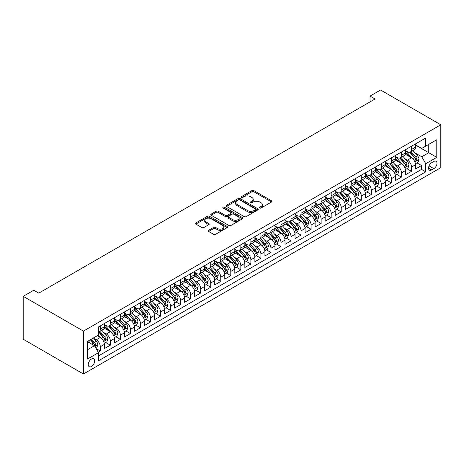 <?xml version="1.0" encoding="UTF-8"?>
<svg xmlns="http://www.w3.org/2000/svg" width="464" height="464" viewBox="0 0 464 464"><rect width="100%" height="100%" fill="white"/><g stroke="black" fill="none" stroke-linecap="round" stroke-linejoin="round"><path stroke-width="0.7" d="M259.736 208.023A0.974 0.563 0 0 0 261.116 208.023L271.585 201.979A1.392 0.806 0 0 0 271.991 201.411A1.392 0.806 0 0 0 271.585 200.842L253.849 190.6A1.392 0.806 0 0 0 251.877 190.6L241.408 196.643A0.974 0.563 0 0 0 241.123 197.043A0.974 0.563 0 0 0 241.408 197.444A0.974 0.563 0 0 0 242.788 197.444L244.139 196.661A4.46 2.575 0 0 1 250.45 196.661L251.923 197.513A4.46 2.575 0 0 1 253.234 199.334A4.46 2.575 0 0 1 251.923 201.156L250.572 201.933A0.974 0.563 0 0 0 250.287 202.333A0.974 0.563 0 0 0 250.572 202.733A0.974 0.563 0 0 0 251.952 202.733L253.303 201.95A4.46 2.575 0 0 1 259.614 201.95L261.087 202.803A4.46 2.575 0 0 1 262.398 204.624A4.46 2.575 0 0 1 261.087 206.445L259.736 207.228A0.974 0.563 0 0 0 259.451 207.623A0.974 0.563 0 0 0 259.736 208.023L259.736 207.228M91.46 366.461A4.541 2.622 120 0 0 94.43 362.454A4.541 2.622 120 0 0 93.734 358.817A4.541 2.622 120 0 0 91.46 359.043A4.541 2.622 120 0 0 88.496 363.045A4.541 2.622 120 0 0 89.192 366.682A4.541 2.622 120 0 0 91.46 366.461M208.62 230.306A1.392 0.806 0 0 0 208.214 230.875A1.392 0.806 0 0 0 208.62 231.449L213.597 234.32A1.392 0.806 0 0 0 215.569 234.32L227.192 227.604A1.392 0.806 0 0 0 227.604 227.035A1.392 0.806 0 0 0 227.192 226.467L209.455 216.23A1.392 0.806 0 0 0 207.489 216.23L195.86 222.94A1.392 0.806 0 0 0 195.454 223.509A1.392 0.806 0 0 0 195.86 224.077L201.869 227.551A1.392 0.806 0 0 0 203.841 227.551L208.817 224.675A1.392 0.806 0 0 0 209.223 224.106A1.392 0.806 0 0 0 208.817 223.538L205.836 221.815A3.729 2.152 0 0 1 204.746 220.296A3.729 2.152 0 0 1 207.043 218.306A3.729 2.152 0 0 1 211.108 218.776L222.784 225.516A3.729 2.152 0 0 1 223.874 227.035A3.729 2.152 0 0 1 221.577 229.025A3.729 2.152 0 0 1 217.512 228.561L215.569 227.435A1.392 0.806 0 0 0 213.597 227.435L208.62 230.306L208.62 231.449L213.597 228.595L213.597 227.435M440.8 124.781L380.567 90.004L370.028 96.094L375.045 98.989L38.761 293.144L33.739 290.244L23.2 296.334L83.433 331.105L440.8 124.781L440.8 167.666L83.433 373.996L83.433 331.105M244.238 216.624A1.392 0.806 0 0 0 246.21 216.624L257.839 209.914A1.392 0.806 0 0 0 258.245 209.345A1.392 0.806 0 0 0 257.839 208.777L240.103 198.534A1.392 0.806 0 0 0 238.131 198.534L226.502 205.25A1.392 0.806 0 0 0 226.096 205.819A1.392 0.806 0 0 0 226.502 206.387L244.238 216.624M223.491 208.232A0.974 0.563 0 0 1 224.483 208.371L224.483 207.211L242.515 217.622A1.392 0.806 0 0 1 242.921 218.19A1.392 0.806 0 0 1 242.515 218.759L230.886 225.475A1.392 0.806 0 0 1 228.92 225.475L211.184 215.232L211.184 214.095A1.392 0.806 0 0 0 210.772 214.664A1.392 0.806 0 0 0 211.184 215.232M211.184 214.095L216.16 211.224A1.392 0.806 0 0 1 218.126 211.224L225.318 215.377A1.392 0.806 0 0 0 227.29 215.377L230.591 213.469A1.392 0.806 0 0 0 231.002 212.901A1.392 0.806 0 0 0 230.591 212.332L223.103 208.005A0.974 0.563 0 0 1 222.819 207.611A0.974 0.563 0 0 1 223.422 207.089A0.974 0.563 0 0 1 224.483 207.211M98.211 352.188L100.294 350.987L96.129 348.58M93.757 338.343L96.28 339.799A5.678 3.277 60 0 1 100.294 346.753L104.313 344.433L104.313 348.667L110.333 345.187L105.769 342.554M103.797 332.549L106.32 334.005A5.678 3.277 60 0 1 110.333 340.959L114.347 338.639L114.347 342.873L120.373 339.393L115.803 336.754M113.837 326.755L116.36 328.21A5.678 3.277 60 0 1 120.373 335.165L124.387 332.845L124.387 337.073L130.413 333.599L125.843 330.96M123.876 320.955L126.394 322.41A5.678 3.277 60 0 1 130.413 329.365L134.427 327.05L134.427 331.279L140.447 327.804L135.882 325.165M133.916 315.16L136.433 316.616A5.678 3.277 60 0 1 140.447 323.57L144.466 321.25L144.466 325.484L150.487 322.004L145.922 319.371M143.95 309.366L146.473 310.822A5.678 3.277 60 0 1 150.487 317.776L154.5 315.456L154.5 319.69L160.527 316.21L155.956 313.571M153.99 303.572L156.513 305.028A5.678 3.277 60 0 1 160.527 311.982L164.54 309.662L164.54 313.89L170.566 310.416L165.996 307.777M164.03 297.772L166.547 299.228A5.678 3.277 60 0 1 170.566 306.182L174.58 303.868L174.58 308.096L180.6 304.622L176.036 301.983M174.07 291.978L176.587 293.434A5.678 3.277 60 0 1 180.6 300.388L184.62 298.068L184.62 302.302L190.64 298.822L186.076 296.189M184.104 286.184L186.627 287.639A5.678 3.277 60 0 1 190.64 294.594L194.66 292.274L194.66 296.508L200.68 293.028L196.11 290.389M194.143 280.389L196.666 281.845A5.678 3.277 60 0 1 200.68 288.799L204.694 286.479L204.694 290.708L210.72 287.233L206.149 284.594M204.183 274.589L206.7 276.045A5.678 3.277 60 0 1 210.72 282.999L214.733 280.685L214.733 284.913L220.76 281.439L216.189 278.8M214.223 268.795L216.74 270.251A5.678 3.277 60 0 1 220.76 277.205L224.773 274.885L224.773 279.119L230.794 275.639L226.229 273.006M224.257 263.001L226.78 264.457A5.678 3.277 60 0 1 230.794 271.411L234.813 269.091L234.813 273.325L240.833 269.845L236.269 267.206M234.297 257.207L236.82 258.663A5.678 3.277 60 0 1 240.833 265.617L244.847 263.297L244.847 267.525L250.873 264.051L246.303 261.412M244.337 251.407L246.86 252.863A5.678 3.277 60 0 1 250.873 259.817L254.887 257.503L254.887 261.731L260.913 258.257L256.343 255.618M254.376 245.613L256.894 247.068A5.678 3.277 60 0 1 260.913 254.023L264.927 251.703L264.927 255.937L270.947 252.457L266.382 249.823M264.416 239.818L266.933 241.274A5.678 3.277 60 0 1 270.947 248.228L274.966 245.908L274.966 250.142L280.987 246.662L276.422 244.023M274.45 234.024L276.973 235.48A5.678 3.277 60 0 1 280.987 242.434L285 240.114L285 244.342L291.027 240.868L286.456 238.229M284.49 228.224L287.013 229.68A5.678 3.277 60 0 1 291.027 236.634L295.04 234.32L295.04 238.548L301.066 235.074L296.496 232.435M294.53 222.43L297.047 223.886A5.678 3.277 60 0 1 301.066 230.84L305.08 228.52L305.08 232.754L311.1 229.274L306.536 226.641M304.57 216.636L307.087 218.092A5.678 3.277 60 0 1 311.1 225.046L315.12 222.726L315.12 226.96L321.14 223.48L316.576 220.841M314.604 210.842L317.127 212.297A5.678 3.277 60 0 1 321.14 219.252L325.16 216.932L325.16 221.16L331.18 217.686L326.61 215.047M324.643 205.042L327.166 206.497A5.678 3.277 60 0 1 331.18 213.452L335.194 211.137L335.194 215.366L341.22 211.891L336.649 209.252M334.683 199.247L337.2 200.703A5.678 3.277 60 0 1 341.22 207.657L345.233 205.337L345.233 209.571L351.26 206.091L346.689 203.458M344.723 193.453L347.24 194.909A5.678 3.277 60 0 1 351.26 201.863L355.273 199.543L355.273 203.777L361.294 200.297L356.729 197.658M354.757 187.659L357.28 189.115A5.678 3.277 60 0 1 361.294 196.069L365.313 193.749L365.313 197.977L371.333 194.503L366.769 191.864M364.797 181.859L367.32 183.315A5.678 3.277 60 0 1 371.333 190.269L375.347 187.955L375.347 192.183L381.373 188.709L376.803 186.07M374.837 176.065L377.36 177.521A5.678 3.277 60 0 1 381.373 184.475L385.387 182.155L385.387 186.389L391.413 182.909L386.843 180.276M384.876 170.271L387.394 171.726A5.678 3.277 60 0 1 391.413 178.681L395.427 176.361L395.427 180.595L401.447 177.115L396.882 174.476M394.916 164.476L397.433 165.932A5.678 3.277 60 0 1 401.447 172.886L405.466 170.566L405.466 174.795L411.487 171.32L411.487 167.086A5.678 3.277 -120 0 0 407.473 160.132L404.95 158.676M406.922 168.681L411.487 171.32M104.313 344.433A5.678 3.277 -120 0 0 100.294 337.479L97.283 335.745M114.347 338.639A5.678 3.277 -120 0 0 110.333 331.685L104.127 328.1M124.387 332.845A5.678 3.277 -120 0 0 120.373 325.89L114.161 322.306M134.427 327.05A5.678 3.277 -120 0 0 130.413 320.096L124.201 316.512M144.466 321.25A5.678 3.277 -120 0 0 140.447 314.296L134.241 310.712M154.5 315.456A5.678 3.277 -120 0 0 150.487 308.502L144.281 304.918M164.54 309.662A5.678 3.277 -120 0 0 160.527 302.708L154.321 299.123M174.58 303.868A5.678 3.277 -120 0 0 170.566 296.914L164.355 293.329M184.62 298.068A5.678 3.277 -120 0 0 180.6 291.114L174.394 287.529M194.66 292.274A5.678 3.277 -120 0 0 190.64 285.319L184.434 281.735M204.694 286.479A5.678 3.277 -120 0 0 200.68 279.525L194.474 275.941M214.733 280.685A5.678 3.277 -120 0 0 210.72 273.731L204.508 270.147M224.773 274.885A5.678 3.277 -120 0 0 220.76 267.931L214.548 264.347M234.813 269.091A5.678 3.277 -120 0 0 230.794 262.137L224.588 258.552M244.847 263.297A5.678 3.277 -120 0 0 240.833 256.343L234.627 252.758M254.887 257.503A5.678 3.277 -120 0 0 250.873 250.548L244.661 246.964M264.927 251.703A5.678 3.277 -120 0 0 260.913 244.748L254.701 241.164M274.966 245.908A5.678 3.277 -120 0 0 270.947 238.954L264.741 235.37M285 240.114A5.678 3.277 -120 0 0 280.987 233.16L274.781 229.576M295.04 234.32A5.678 3.277 -120 0 0 291.027 227.366L284.821 223.781M305.08 228.52A5.678 3.277 -120 0 0 301.066 221.566L294.855 217.981M315.12 222.726A5.678 3.277 -120 0 0 311.1 215.772L304.894 212.187M325.16 216.932A5.678 3.277 -120 0 0 321.14 209.977L314.934 206.393M335.194 211.137A5.678 3.277 -120 0 0 331.18 204.183L324.974 200.599M345.233 205.337A5.678 3.277 -120 0 0 341.22 198.383L335.008 194.799M355.273 199.543A5.678 3.277 -120 0 0 351.26 192.589L345.048 189.005M365.313 193.749A5.678 3.277 -120 0 0 361.294 186.795L355.088 183.21M375.347 187.955A5.678 3.277 -120 0 0 371.333 181.001L365.127 177.416M385.387 182.155A5.678 3.277 -120 0 0 381.373 175.201L375.161 171.616M395.427 176.361A5.678 3.277 -120 0 0 391.413 169.406L385.201 165.822M405.466 170.566A5.678 3.277 -120 0 0 401.447 163.612L395.241 160.028M433.875 161.466L431.665 162.742A4.402 2.54 120 0 0 428.788 166.622A4.402 2.54 120 0 0 429.467 170.149A4.402 2.54 120 0 0 431.665 169.928L433.875 168.652A4.402 2.54 120 0 0 436.746 164.778A4.402 2.54 120 0 0 436.073 161.252A4.402 2.54 120 0 0 433.875 161.466M87.447 349.769L94.47 345.709L98.49 352.663L98.49 360.777L425.743 171.842L425.743 163.728L421.73 156.774L414.99 152.882M98.49 352.663L87.447 359.043L87.447 341.423L98.49 335.049L98.49 326.934L425.743 137.994L425.743 146.108L436.786 139.734L436.786 157.354L425.743 163.728M104.313 324.498L106.32 325.658A5.678 3.277 60 0 0 109.156 325.937L113.175 323.623A5.678 3.277 -120 0 0 114.347 321.018L114.347 317.776M114.347 318.704L116.36 319.864A5.678 3.277 60 0 0 119.196 320.143L123.209 317.823A5.678 3.277 -120 0 0 124.387 315.224L124.387 311.982M124.387 312.91L126.394 314.064A5.678 3.277 60 0 0 129.236 314.348L133.249 312.028A5.678 3.277 -120 0 0 134.427 309.43L134.427 306.182M134.427 307.11L136.433 308.27A5.678 3.277 60 0 0 139.275 308.554L143.289 306.234A5.678 3.277 -120 0 0 144.466 303.636L144.466 300.388M144.466 301.316L146.473 302.476A5.678 3.277 60 0 0 149.309 302.754L153.329 300.44A5.678 3.277 -120 0 0 154.5 297.836L154.5 294.594M154.5 295.522L156.513 296.682A5.678 3.277 60 0 0 159.349 296.96L163.363 294.64A5.678 3.277 -120 0 0 164.54 292.042L164.54 288.799M164.54 289.727L166.547 290.882A5.678 3.277 60 0 0 169.389 291.166L173.403 288.846A5.678 3.277 -120 0 0 174.58 286.247L174.58 282.999M174.58 283.927L176.587 285.087A5.678 3.277 60 0 0 179.429 285.372L183.442 283.052A5.678 3.277 -120 0 0 184.62 280.453L184.62 277.205M184.62 278.133L186.627 279.293A5.678 3.277 60 0 0 189.463 279.572L193.482 277.257A5.678 3.277 -120 0 0 194.66 274.653L194.66 271.411M194.66 272.339L196.666 273.499A5.678 3.277 60 0 0 199.503 273.777L203.522 271.457A5.678 3.277 -120 0 0 204.694 268.859L204.694 265.617M204.694 266.545L206.7 267.699A5.678 3.277 60 0 0 209.542 267.983L213.556 265.663A5.678 3.277 -120 0 0 214.733 263.065L214.733 259.817M214.733 260.745L216.74 261.905A5.678 3.277 60 0 0 219.582 262.189L223.596 259.869A5.678 3.277 -120 0 0 224.773 257.271L224.773 254.023M224.773 254.951L226.78 256.111A5.678 3.277 60 0 0 229.622 256.389L233.636 254.075A5.678 3.277 -120 0 0 234.813 251.471L234.813 248.228M234.813 249.156L236.82 250.316A5.678 3.277 60 0 0 239.656 250.595L243.675 248.275A5.678 3.277 -120 0 0 244.847 245.676L244.847 242.434M244.847 243.362L246.86 244.516A5.678 3.277 60 0 0 249.696 244.801L253.709 242.481A5.678 3.277 -120 0 0 254.887 239.882L254.887 236.634M254.887 237.562L256.894 238.722A5.678 3.277 60 0 0 259.736 239.006L263.749 236.686A5.678 3.277 -120 0 0 264.927 234.088L264.927 230.84M264.927 231.768L266.933 232.928A5.678 3.277 60 0 0 269.775 233.206L273.789 230.892A5.678 3.277 -120 0 0 274.966 228.288L274.966 225.046M274.966 225.974L276.973 227.134A5.678 3.277 60 0 0 279.809 227.412L283.829 225.092A5.678 3.277 -120 0 0 285 222.494L285 219.252M285 220.18L287.013 221.334A5.678 3.277 60 0 0 289.849 221.618L293.863 219.298A5.678 3.277 -120 0 0 295.04 216.7L295.04 213.452M295.04 214.38L297.047 215.54A5.678 3.277 60 0 0 299.889 215.824L303.903 213.504A5.678 3.277 -120 0 0 305.08 210.905L305.08 207.657M305.08 208.585L307.087 209.745A5.678 3.277 60 0 0 309.929 210.024L313.942 207.71A5.678 3.277 -120 0 0 315.12 205.105L315.12 201.863M315.12 202.791L317.127 203.951A5.678 3.277 60 0 0 319.963 204.23L323.982 201.91A5.678 3.277 -120 0 0 325.16 199.311L325.16 196.069M325.16 196.997L327.166 198.151A5.678 3.277 60 0 0 330.003 198.435L334.022 196.115A5.678 3.277 -120 0 0 335.194 193.517L335.194 190.269M335.194 191.197L337.2 192.357A5.678 3.277 60 0 0 340.042 192.641L344.056 190.321A5.678 3.277 -120 0 0 345.233 187.723L345.233 184.475M345.233 185.403L347.24 186.563A5.678 3.277 60 0 0 350.082 186.841L354.096 184.527A5.678 3.277 -120 0 0 355.273 181.923L355.273 178.681M355.273 179.609L357.28 180.769A5.678 3.277 60 0 0 360.122 181.047L364.136 178.727A5.678 3.277 -120 0 0 365.313 176.129L365.313 172.886M365.313 173.814L367.32 174.969A5.678 3.277 60 0 0 370.156 175.253L374.175 172.933A5.678 3.277 -120 0 0 375.347 170.334L375.347 167.086M375.347 168.014L377.36 169.174A5.678 3.277 60 0 0 380.196 169.459L384.209 167.139A5.678 3.277 -120 0 0 385.387 164.54L385.387 161.292M385.387 162.22L387.394 163.38A5.678 3.277 60 0 0 390.236 163.659L394.249 161.344A5.678 3.277 -120 0 0 395.427 158.74L395.427 155.498M395.427 156.426L397.433 157.586A5.678 3.277 60 0 0 400.275 157.864L404.289 155.544A5.678 3.277 -120 0 0 405.466 152.946L405.466 149.704M98.49 355.911L421.527 169.406L421.527 165.526L415.5 169L415.5 164.772A5.678 3.277 -120 0 0 411.487 157.818L405.281 154.234M405.466 150.632L407.473 151.786A5.678 3.277 -120 0 0 410.309 152.07A5.678 3.277 -120 0 0 411.487 149.472L411.487 146.224M410.309 152.07L414.329 149.75A5.678 3.277 -120 0 0 415.5 147.152L415.5 143.904M100.294 325.89L100.294 329.133A5.678 3.277 60 0 1 99.122 331.737A5.678 3.277 60 0 1 98.49 331.963M99.122 331.737L103.136 329.417A5.678 3.277 -120 0 0 104.313 326.818L104.313 323.57M110.333 320.096L110.333 323.338A5.678 3.277 60 0 1 109.156 325.937M120.373 314.296L120.373 317.544A5.678 3.277 60 0 1 119.196 320.143M130.413 308.502L130.413 311.75A5.678 3.277 60 0 1 129.236 314.348M140.447 302.708L140.447 305.95A5.678 3.277 60 0 1 139.275 308.554M150.487 296.914L150.487 300.156A5.678 3.277 60 0 1 149.309 302.754M160.527 291.114L160.527 294.362A5.678 3.277 60 0 1 159.349 296.96M170.566 285.319L170.566 288.567A5.678 3.277 60 0 1 169.389 291.166M180.6 279.525L180.6 282.767A5.678 3.277 60 0 1 179.429 285.372M190.64 273.731L190.64 276.973A5.678 3.277 60 0 1 189.463 279.572M200.68 267.931L200.68 271.179A5.678 3.277 60 0 1 199.503 273.777M210.72 262.137L210.72 265.385A5.678 3.277 60 0 1 209.542 267.983M220.76 256.343L220.76 259.585A5.678 3.277 60 0 1 219.582 262.189M230.794 250.548L230.794 253.791A5.678 3.277 60 0 1 229.622 256.389M240.833 244.748L240.833 247.996A5.678 3.277 60 0 1 239.656 250.595M250.873 238.954L250.873 242.202A5.678 3.277 60 0 1 249.696 244.801M260.913 233.16L260.913 236.402A5.678 3.277 60 0 1 259.736 239.006M270.947 227.366L270.947 230.608A5.678 3.277 60 0 1 269.775 233.206M280.987 221.566L280.987 224.814A5.678 3.277 60 0 1 279.809 227.412M291.027 215.772L291.027 219.02A5.678 3.277 60 0 1 289.849 221.618M301.066 209.977L301.066 213.22A5.678 3.277 60 0 1 299.889 215.824M311.1 204.183L311.1 207.425A5.678 3.277 60 0 1 309.929 210.024M321.14 198.383L321.14 201.631A5.678 3.277 60 0 1 319.963 204.23M331.18 192.589L331.18 195.837A5.678 3.277 60 0 1 330.003 198.435M341.22 186.795L341.22 190.037A5.678 3.277 60 0 1 340.042 192.641M351.26 181.001L351.26 184.243A5.678 3.277 60 0 1 350.082 186.841M361.294 175.201L361.294 178.449A5.678 3.277 60 0 1 360.122 181.047M371.333 169.406L371.333 172.654A5.678 3.277 60 0 1 370.156 175.253M381.373 163.612L381.373 166.854A5.678 3.277 60 0 1 380.196 169.459M391.413 157.818L391.413 161.06A5.678 3.277 60 0 1 390.236 163.659M401.447 152.018L401.447 155.266A5.678 3.277 60 0 1 400.275 157.864M401.447 172.886L401.447 177.115M391.413 178.681L391.413 182.909M381.373 184.475L381.373 188.709M371.333 190.269L371.333 194.503M361.294 196.069L361.294 200.297M351.26 201.863L351.26 206.091M341.22 207.657L341.22 211.891M331.18 213.452L331.18 217.686M321.14 219.252L321.14 223.48M311.1 225.046L311.1 229.274M301.066 230.84L301.066 235.074M291.027 236.634L291.027 240.868M280.987 242.434L280.987 246.662M270.947 248.228L270.947 252.457M260.913 254.023L260.913 258.257M250.873 259.817L250.873 264.051M240.833 265.617L240.833 269.845M230.794 271.411L230.794 275.639M220.76 277.205L220.76 281.439M210.72 282.999L210.72 287.233M200.68 288.799L200.68 293.028M190.64 294.594L190.64 298.822M180.6 300.388L180.6 304.622M170.566 306.182L170.566 310.416M160.527 311.982L160.527 316.21M150.487 317.776L150.487 322.004M140.447 323.57L140.447 327.804M130.413 329.365L130.413 333.599M120.373 335.165L120.373 339.393M110.333 340.959L110.333 345.187M100.294 346.753L100.294 350.987M94.47 345.709L87.447 341.655M421.73 156.774L428.753 152.714L428.753 144.368L436.786 139.734M415.5 145.064L436.786 157.354M415.5 144.832L421.73 148.428L425.743 146.108M23.2 296.334L23.2 339.219L83.433 373.996M370.028 96.094L370.028 101.889M416.956 162.887L421.527 165.526M421.527 169.406L425.743 171.842M260.124 208.162L261.087 207.605A4.46 2.575 0 0 0 262.398 205.784L262.398 204.624M253.234 199.334L253.234 200.494A4.46 2.575 0 0 1 251.923 202.31L250.96 202.872M271.562 201.991L253.849 191.76A1.392 0.806 0 0 0 251.877 191.76L241.796 197.577M257.822 209.925L240.103 199.694A1.392 0.806 0 0 0 238.131 199.694L226.525 206.399M255.374 209.745A0.974 0.563 0 0 0 255.658 209.345A0.974 0.563 0 0 0 255.374 208.945L239.807 199.961A0.974 0.563 0 0 0 238.426 199.961L237 200.784A4.46 2.575 0 0 0 235.689 202.606A4.46 2.575 0 0 0 237 204.427L247.637 210.569A4.46 2.575 0 0 0 253.947 210.569L255.374 209.745L255.374 210.905A0.974 0.563 0 0 0 255.658 210.505L255.658 209.345M235.689 202.606L235.689 203.766A4.46 2.575 0 0 0 237 205.581L237 204.427M255.374 210.905L253.947 211.729A4.46 2.575 0 0 1 247.637 211.729L237 205.581M211.201 215.244L216.16 212.384L216.16 211.224M231.002 212.901L231.002 214.061A1.392 0.806 0 0 1 230.591 214.629L227.29 216.537A1.392 0.806 0 0 1 225.318 216.537L218.126 212.384A1.392 0.806 0 0 0 216.16 212.384M224.483 208.371L242.498 218.77M232.783 219.687A3.729 2.152 0 0 0 236.849 220.151A3.729 2.152 0 0 0 239.151 218.161A3.729 2.152 0 0 0 238.055 216.642L233.943 214.264A1.392 0.806 0 0 0 231.971 214.264L228.671 216.172A1.392 0.806 0 0 0 228.265 216.74A1.392 0.806 0 0 0 228.671 217.309L232.783 219.687L232.783 220.847A3.729 2.152 0 0 0 236.849 221.311A3.729 2.152 0 0 0 239.151 219.321L239.151 218.161M228.265 216.74L228.265 217.9A1.392 0.806 0 0 0 228.671 218.469L228.671 217.309M232.783 220.847L228.671 218.469M223.874 227.035L223.874 228.195A3.729 2.152 0 0 1 221.577 230.185A3.729 2.152 0 0 1 217.512 229.721L215.569 228.595A1.392 0.806 0 0 0 213.597 228.595M204.746 220.296L204.746 221.456A3.729 2.152 0 0 0 205.836 222.975L205.836 221.815M208.8 224.686L205.836 222.975M227.174 227.615L209.455 217.39A1.392 0.806 0 0 0 207.489 217.39L195.878 224.089L195.86 222.94M415.419 163.775L418.012 162.278L419.015 159.378A3.764 2.169 -120 0 0 417.554 155.846L412.966 150.539M412.044 158.183L406.609 151.885A10.858 6.27 -120 0 0 405.466 150.69M409.062 156.414L406.017 152.894A9.013 5.203 -120 0 0 405.466 152.285M409.799 152.273L414.439 157.644A3.764 2.169 60 0 1 415.779 160.237C416.347 160.991 416.747 160.759 416.985 159.541A3.764 2.169 -120 0 0 415.645 156.948L411.058 151.641M410.072 152.186L415.06 157.957A1.914 1.108 60 0 1 415.541 158.705L416.985 159.541M415.779 160.237L416.051 160.683M405.379 169.575L407.972 168.072L408.975 165.178A3.764 2.169 -120 0 0 407.514 161.646L402.926 156.333M402.01 163.978L396.569 157.679A10.858 6.27 -120 0 0 395.427 156.484M399.023 162.209L395.983 158.688A9.013 5.203 -120 0 0 395.427 158.085M399.759 158.067L404.399 163.438A3.764 2.169 60 0 1 405.745 166.031C406.307 166.791 406.708 166.559 406.945 165.335A3.764 2.169 -120 0 0 405.606 162.742L401.018 157.435M400.032 157.98L405.02 163.751A1.914 1.108 60 0 1 405.501 164.5L406.945 165.335M405.745 166.031L406.017 166.477M395.34 175.369L397.938 173.872L398.941 170.972A3.764 2.169 -120 0 0 397.474 167.44L392.886 162.127M391.97 169.772L386.529 163.479A10.858 6.27 -120 0 0 385.387 162.284M388.983 168.009L385.944 164.482A9.013 5.203 -120 0 0 385.387 163.879M389.725 163.867L394.359 169.238A3.764 2.169 60 0 1 395.705 171.825C396.268 172.585 396.668 172.353 396.906 171.135A3.764 2.169 -120 0 0 395.566 168.542L390.978 163.229M389.998 163.775L394.98 169.546A1.914 1.108 60 0 1 395.461 170.3L396.906 171.135M395.705 171.825L395.978 172.272M385.306 181.163L387.898 179.667L388.902 176.767A3.764 2.169 -120 0 0 387.434 173.234L382.846 167.927M381.93 175.572L376.49 169.273A10.858 6.27 -120 0 0 375.347 168.078M378.949 173.803L375.904 170.282A9.013 5.203 -120 0 0 375.347 169.673M379.685 169.662L384.325 175.032A3.764 2.169 60 0 1 385.665 177.625C386.228 178.379 386.634 178.147 386.872 176.929A3.764 2.169 -120 0 0 385.526 174.336L380.944 169.024M379.958 169.575L384.94 175.346A1.914 1.108 60 0 1 385.427 176.094L386.872 176.929M385.665 177.625L385.938 178.072M375.266 186.957L377.858 185.461L378.862 182.561A3.764 2.169 -120 0 0 377.394 179.029L372.812 173.722M371.89 181.366L366.45 175.067A10.858 6.27 -120 0 0 365.313 173.872M368.909 179.597L365.864 176.076A9.013 5.203 -120 0 0 365.313 175.467M369.646 175.456L374.286 180.827A3.764 2.169 60 0 1 375.625 183.419C376.194 184.173 376.594 183.941 376.832 182.723A3.764 2.169 -120 0 0 375.492 180.131L370.904 174.824M369.918 175.369L374.906 181.14A1.914 1.108 60 0 1 375.388 181.888L376.832 182.723M375.625 183.419L375.898 183.866M365.226 192.757L367.819 191.255L368.822 188.361A3.764 2.169 -120 0 0 367.36 184.829L362.773 179.516M361.85 187.16L356.416 180.861A10.858 6.27 -120 0 0 355.273 179.667M358.869 185.391L355.83 181.871A9.013 5.203 -120 0 0 355.273 181.267M359.606 181.25L364.246 186.621A3.764 2.169 60 0 1 365.586 189.213C366.154 189.973 366.554 189.741 366.792 188.517A3.764 2.169 -120 0 0 365.452 185.925L360.864 180.618M359.878 181.163L364.866 186.934A1.914 1.108 60 0 1 365.348 187.682L366.792 188.517M365.586 189.213L365.864 189.66M355.186 198.551L357.785 197.055L358.788 194.155A3.764 2.169 -120 0 0 357.321 190.623L352.733 185.31M351.816 192.954L346.376 186.661A10.858 6.27 -120 0 0 345.233 185.467M348.829 191.191L345.79 187.665A9.013 5.203 -120 0 0 345.233 187.062M349.572 187.05L354.206 192.421A3.764 2.169 60 0 1 355.552 195.008C356.114 195.767 356.514 195.535 356.752 194.317A3.764 2.169 -120 0 0 355.412 191.725L350.825 186.412M349.844 186.957L354.827 192.728A1.914 1.108 60 0 1 355.308 193.482L356.752 194.317M355.552 195.008L355.824 195.454M345.152 204.346L347.745 202.849L348.748 199.949A3.764 2.169 -120 0 0 347.281 196.417L342.693 191.11M341.777 198.754L336.336 192.456A10.858 6.27 -120 0 0 335.194 191.261M338.795 196.985L335.75 193.465A9.013 5.203 -120 0 0 335.194 192.856M339.532 192.844L344.172 198.215A3.764 2.169 60 0 1 345.512 200.808C346.074 201.562 346.48 201.33 346.718 200.112A3.764 2.169 -120 0 0 345.373 197.519L340.791 192.206M339.805 192.757L344.787 198.528A1.914 1.108 60 0 1 345.274 199.276L346.718 200.112M345.512 200.808L345.784 201.254M335.112 210.14L337.705 208.643L338.708 205.743A3.764 2.169 -120 0 0 337.241 202.211L332.659 196.904M331.737 204.549L326.296 198.25A10.858 6.27 -120 0 0 325.16 197.055M328.756 202.78L325.711 199.259A9.013 5.203 -120 0 0 325.16 198.65M329.492 198.638L334.132 204.009A3.764 2.169 60 0 1 335.472 206.602C336.04 207.356 336.441 207.124 336.678 205.906A3.764 2.169 -120 0 0 335.339 203.313L330.751 198.006M329.765 198.551L334.753 204.322A1.914 1.108 60 0 1 335.234 205.071L336.678 205.906M335.472 206.602L335.745 207.048M325.073 215.94L327.665 214.438L328.669 211.543A3.764 2.169 -120 0 0 327.207 208.011L322.619 202.698M321.697 210.343L316.262 204.044A10.858 6.27 -120 0 0 315.12 202.849M318.716 208.574L315.677 205.053A9.013 5.203 -120 0 0 315.12 204.45M319.452 204.433L324.092 209.803A3.764 2.169 60 0 1 325.432 212.396C326.001 213.156 326.401 212.924 326.639 211.7A3.764 2.169 -120 0 0 325.299 209.107L320.711 203.8M319.725 204.346L324.713 210.117A1.914 1.108 60 0 1 325.194 210.865L326.639 211.7M325.432 212.396L325.711 212.843M315.033 221.734L317.625 220.238L318.629 217.338A3.764 2.169 -120 0 0 317.167 213.805L312.579 208.493M311.663 216.137L306.223 209.844A10.858 6.27 -120 0 0 305.08 208.649M308.676 214.374L305.637 210.847A9.013 5.203 -120 0 0 305.08 210.244M309.413 210.233L314.053 215.603A3.764 2.169 60 0 1 315.398 218.19C315.961 218.95 316.361 218.718 316.599 217.5A3.764 2.169 -120 0 0 315.259 214.907L310.671 209.595M309.691 210.14L314.673 215.911A1.914 1.108 60 0 1 315.155 216.665L316.599 217.5M315.398 218.19L315.671 218.637M304.993 227.528L307.591 226.032L308.595 223.132A3.764 2.169 -120 0 0 307.127 219.6L302.54 214.293M301.623 221.937L296.183 215.638A10.858 6.27 -120 0 0 295.04 214.443M298.642 220.168L295.597 216.647A9.013 5.203 -120 0 0 295.04 216.038M299.379 216.027L304.019 221.398A3.764 2.169 60 0 1 305.358 223.99C305.921 224.744 306.327 224.512 306.565 223.294A3.764 2.169 -120 0 0 305.219 220.702L300.631 215.389M299.651 215.94L304.633 221.711A1.914 1.108 60 0 1 305.115 222.459L306.565 223.294M305.358 223.99L305.631 224.437M294.959 233.322L297.552 231.826L298.555 228.926A3.764 2.169 -120 0 0 297.088 225.394L292.506 220.087M291.583 227.731L286.143 221.432A10.858 6.27 -120 0 0 285 220.238M288.602 225.962L285.557 222.442A9.013 5.203 -120 0 0 285 221.833M289.339 221.821L293.979 227.192A3.764 2.169 60 0 1 295.319 229.784C295.887 230.538 296.287 230.306 296.525 229.088A3.764 2.169 -120 0 0 295.179 226.496L290.597 221.189M289.611 221.734L294.594 227.505A1.914 1.108 60 0 1 295.081 228.253L296.525 229.088M295.319 229.784L295.591 230.231M284.919 239.122L287.512 237.62L288.515 234.726A3.764 2.169 -120 0 0 287.054 231.194L282.466 225.881M281.544 233.525L276.109 227.227A10.858 6.27 -120 0 0 274.966 226.032M278.562 231.756L275.517 228.236A9.013 5.203 -120 0 0 274.966 227.633M279.299 227.615L283.939 232.986A3.764 2.169 60 0 1 285.279 235.579C285.847 236.338 286.247 236.106 286.485 234.883A3.764 2.169 -120 0 0 285.145 232.29L280.558 226.983M279.572 227.528L284.56 233.299A1.914 1.108 60 0 1 285.041 234.047L286.485 234.883M285.279 235.579L285.551 236.025M274.879 244.917L277.472 243.42L278.475 240.52A3.764 2.169 -120 0 0 277.014 236.988L272.426 231.675M271.51 239.32L266.069 233.027A10.858 6.27 -120 0 0 264.927 231.832M268.523 237.556L265.483 234.03A9.013 5.203 -120 0 0 264.927 233.427M269.259 233.415L273.899 238.786A3.764 2.169 60 0 1 275.245 241.373C275.807 242.133 276.208 241.901 276.445 240.683A3.764 2.169 -120 0 0 275.106 238.09L270.518 232.777M269.532 233.322L274.52 239.093A1.914 1.108 60 0 1 275.001 239.847L276.445 240.683M275.245 241.373L275.517 241.819M264.84 250.711L267.438 249.214L268.441 246.314A3.764 2.169 -120 0 0 266.974 242.782L262.386 237.475M261.47 245.12L256.029 238.821A10.858 6.27 -120 0 0 254.887 237.626M258.483 243.351L255.444 239.83A9.013 5.203 -120 0 0 254.887 239.221M259.225 239.209L263.859 244.58A3.764 2.169 60 0 1 265.205 247.173C265.768 247.927 266.168 247.695 266.406 246.477A3.764 2.169 -120 0 0 265.066 243.884L260.478 238.571M259.498 239.122L264.48 244.893A1.914 1.108 60 0 1 264.961 245.642L266.406 246.477M265.205 247.173L265.478 247.619M254.806 256.505L257.398 255.009L258.402 252.109A3.764 2.169 -120 0 0 256.934 248.576L252.346 243.269M251.43 250.914L245.99 244.615A10.858 6.27 -120 0 0 244.847 243.42M248.449 249.145L245.404 245.624A9.013 5.203 -120 0 0 244.847 245.015M249.185 245.004L253.825 250.374A3.764 2.169 60 0 1 255.165 252.967C255.728 253.721 256.134 253.489 256.372 252.271A3.764 2.169 -120 0 0 255.026 249.678L250.444 244.371M249.458 244.917L254.44 250.688A1.914 1.108 60 0 1 254.927 251.436L256.372 252.271M255.165 252.967L255.438 253.414M244.766 262.305L247.358 260.803L248.362 257.909A3.764 2.169 -120 0 0 246.894 254.376L242.312 249.064M241.39 256.708L235.95 250.409A10.858 6.27 -120 0 0 234.813 249.214M238.409 254.939L235.364 251.418A9.013 5.203 -120 0 0 234.813 250.815M239.146 250.798L243.786 256.169A3.764 2.169 60 0 1 245.125 258.761C245.694 259.521 246.094 259.289 246.332 258.065A3.764 2.169 -120 0 0 244.992 255.473L240.404 250.166M239.418 250.711L244.406 256.482A1.914 1.108 60 0 1 244.888 257.23L246.332 258.065M245.125 258.761L245.398 259.208M234.726 268.099L237.319 266.603L238.322 263.703A3.764 2.169 -120 0 0 236.86 260.171L232.273 254.858M231.35 262.502L225.916 256.209A10.858 6.27 -120 0 0 224.773 255.014M228.369 260.739L225.33 257.213A9.013 5.203 -120 0 0 224.773 256.609M229.106 256.598L233.746 261.969A3.764 2.169 60 0 1 235.086 264.555C235.654 265.315 236.054 265.083 236.292 263.865A3.764 2.169 -120 0 0 234.952 261.273L230.364 255.96M229.378 256.505L234.366 262.276A1.914 1.108 60 0 1 234.848 263.03L236.292 263.865M235.086 264.555L235.364 265.002M224.686 273.893L227.285 272.397L228.288 269.497A3.764 2.169 -120 0 0 226.821 265.965L222.233 260.658M221.316 268.302L215.876 262.003A10.858 6.27 -120 0 0 214.733 260.809M218.329 266.533L215.29 263.013A9.013 5.203 -120 0 0 214.733 262.404M219.072 262.392L223.706 267.763A3.764 2.169 60 0 1 225.052 270.355C225.614 271.109 226.014 270.877 226.252 269.659A3.764 2.169 -120 0 0 224.912 267.067L220.325 261.754M219.344 262.305L224.327 268.076A1.914 1.108 60 0 1 224.808 268.824L226.252 269.659M225.052 270.355L225.324 270.802M214.652 279.688L217.245 278.191L218.248 275.291A3.764 2.169 -120 0 0 216.781 271.759L212.193 266.452M211.277 274.096L205.836 267.798A10.858 6.27 -120 0 0 204.694 266.603M208.295 272.327L205.25 268.807A9.013 5.203 -120 0 0 204.694 268.198M209.032 268.186L213.672 273.557A3.764 2.169 60 0 1 215.012 276.15C215.574 276.904 215.98 276.672 216.218 275.454A3.764 2.169 -120 0 0 214.873 272.861L210.291 267.554M209.305 268.099L214.287 273.87A1.914 1.108 60 0 1 214.774 274.618L216.218 275.454M215.012 276.15L215.284 276.596M204.612 285.488L207.205 283.985L208.208 281.091A3.764 2.169 -120 0 0 206.741 277.559L202.159 272.246M201.237 279.891L195.796 273.592A10.858 6.27 -120 0 0 194.66 272.397M198.256 278.122L195.211 274.601A9.013 5.203 -120 0 0 194.66 273.998M198.992 273.98L203.632 279.351A3.764 2.169 60 0 1 204.972 281.944C205.54 282.704 205.941 282.472 206.178 281.248A3.764 2.169 -120 0 0 204.839 278.655L200.251 273.348M199.265 273.893L204.253 279.664A1.914 1.108 60 0 1 204.734 280.413L206.178 281.248M204.972 281.944L205.245 282.39M194.573 291.282L197.165 289.785L198.169 286.885A3.764 2.169 -120 0 0 196.707 283.353L192.119 278.04M191.197 285.685L185.762 279.392A10.858 6.27 -120 0 0 184.62 278.197M188.216 283.922L185.177 280.395A9.013 5.203 -120 0 0 184.62 279.792M188.952 279.78L193.592 285.151A3.764 2.169 60 0 1 194.932 287.738C195.501 288.498 195.901 288.266 196.139 287.048A3.764 2.169 -120 0 0 194.799 284.455L190.211 279.142M189.225 279.688L194.213 285.459A1.914 1.108 60 0 1 194.694 286.213L196.139 287.048M194.932 287.738L195.211 288.185M184.533 297.076L187.125 295.58L188.129 292.68A3.764 2.169 -120 0 0 186.667 289.147L182.079 283.84M181.163 291.485L175.723 285.186A10.858 6.27 -120 0 0 174.58 283.991M178.176 289.716L175.137 286.195A9.013 5.203 -120 0 0 174.58 285.586M178.913 285.575L183.553 290.945A3.764 2.169 60 0 1 184.898 293.538C185.461 294.292 185.861 294.06 186.099 292.842A3.764 2.169 -120 0 0 184.759 290.249L180.171 284.937M179.191 285.488L184.173 291.259A1.914 1.108 60 0 1 184.655 292.007L186.099 292.842M184.898 293.538L185.171 293.985M174.493 302.87L177.091 301.374L178.095 298.474A3.764 2.169 -120 0 0 176.627 294.942L172.04 289.635M171.123 297.279L165.683 290.98A10.858 6.27 -120 0 0 164.54 289.785M168.142 295.51L165.097 291.989A9.013 5.203 -120 0 0 164.54 291.38M168.879 291.369L173.519 296.74A3.764 2.169 60 0 1 174.858 299.332C175.421 300.086 175.827 299.854 176.065 298.636A3.764 2.169 -120 0 0 174.719 296.044L170.131 290.737M169.151 291.282L174.133 297.053A1.914 1.108 60 0 1 174.615 297.801L176.065 298.636M174.858 299.332L175.131 299.779M164.459 308.67L167.052 307.168L168.055 304.274A3.764 2.169 -120 0 0 166.588 300.742L162.006 295.429M161.083 303.073L155.643 296.774A10.858 6.27 -120 0 0 154.5 295.58M158.102 301.304L155.057 297.784A9.013 5.203 -120 0 0 154.5 297.18M158.839 297.163L163.479 302.534A3.764 2.169 60 0 1 164.819 305.126C165.387 305.886 165.787 305.654 166.025 304.43A3.764 2.169 -120 0 0 164.679 301.838L160.097 296.531M159.111 297.076L164.094 302.847A1.914 1.108 60 0 1 164.581 303.601L166.025 304.43M164.819 305.126L165.091 305.573M154.419 314.464L157.012 312.968L158.015 310.068A3.764 2.169 -120 0 0 156.554 306.536L151.966 301.223M151.044 308.867L145.609 302.574A10.858 6.27 -120 0 0 144.466 301.38M148.062 307.104L145.017 303.578A9.013 5.203 -120 0 0 144.466 302.975M148.799 302.963L153.439 308.334A3.764 2.169 60 0 1 154.779 310.921C155.347 311.68 155.747 311.448 155.985 310.23A3.764 2.169 -120 0 0 154.645 307.638L150.058 302.325M149.072 302.87L154.06 308.641A1.914 1.108 60 0 1 154.541 309.395L155.985 310.23M154.779 310.921L155.051 311.367M144.379 320.259L146.972 318.762L147.975 315.862A3.764 2.169 -120 0 0 146.514 312.33L141.926 307.023M141.01 314.667L135.569 308.369A10.858 6.27 -120 0 0 134.427 307.174M138.023 312.898L134.983 309.378A9.013 5.203 -120 0 0 134.427 308.769M138.759 308.757L143.399 314.128A3.764 2.169 60 0 1 144.745 316.721C145.307 317.475 145.708 317.243 145.945 316.025A3.764 2.169 -120 0 0 144.606 313.432L140.018 308.119M139.032 308.67L144.02 314.441A1.914 1.108 60 0 1 144.501 315.189L145.945 316.025M144.745 316.721L145.017 317.167M134.34 326.053L136.938 324.556L137.941 321.656A3.764 2.169 -120 0 0 136.474 318.124L131.886 312.817M130.97 320.462L125.529 314.163A10.858 6.27 -120 0 0 124.387 312.968M127.983 318.693L124.944 315.172A9.013 5.203 -120 0 0 124.387 314.563M128.725 314.551L133.359 319.922A3.764 2.169 60 0 1 134.705 322.515C135.268 323.269 135.668 323.037 135.906 321.819A3.764 2.169 -120 0 0 134.566 319.226L129.978 313.919M128.998 314.464L133.98 320.235A1.914 1.108 60 0 1 134.461 320.984L135.906 321.819M134.705 322.515L134.978 322.961M124.306 331.853L126.898 330.351L127.902 327.456A3.764 2.169 -120 0 0 126.434 323.924L121.846 318.611M120.93 326.256L115.49 319.957A10.858 6.27 -120 0 0 114.347 318.762M117.949 324.487L114.904 320.966A9.013 5.203 -120 0 0 114.347 320.363M118.685 320.346L123.325 325.716A3.764 2.169 60 0 1 124.665 328.309C125.228 329.069 125.634 328.837 125.872 327.613A3.764 2.169 -120 0 0 124.526 325.02L119.944 319.713M118.958 320.259L123.94 326.03A1.914 1.108 60 0 1 124.427 326.784L125.872 327.613M124.665 328.309L124.938 328.756M114.266 337.647L116.858 336.151L117.862 333.251A3.764 2.169 -120 0 0 116.394 329.718L111.812 324.406M110.89 332.05L105.45 325.757A10.858 6.27 -120 0 0 104.313 324.562M107.909 330.287L104.864 326.76A9.013 5.203 -120 0 0 104.313 326.157M108.646 326.146L113.286 331.516A3.764 2.169 60 0 1 114.625 334.103C115.194 334.863 115.594 334.631 115.832 333.413A3.764 2.169 -120 0 0 114.492 330.82L109.904 325.508M108.918 326.053L113.906 331.83A1.914 1.108 60 0 1 114.388 332.578L115.832 333.413M114.625 334.103L114.898 334.55M104.226 343.441L106.819 341.945L107.822 339.045A3.764 2.169 -120 0 0 106.36 335.513L101.773 330.206M100.85 337.85L98.449 335.066M97.869 336.081L97.481 335.629M98.606 331.94L103.246 337.311A3.764 2.169 60 0 1 104.586 339.903C105.154 340.657 105.554 340.425 105.792 339.207A3.764 2.169 -120 0 0 104.452 336.615L99.864 331.302M98.878 331.853L103.866 337.624A1.914 1.108 60 0 1 104.348 338.372L105.792 339.207M104.586 339.903L104.864 340.35M95.926 348.232L96.785 347.739L97.788 344.839A3.764 2.169 -120 0 0 96.321 341.307L93.432 337.966M90.735 343.551L88.415 340.866M87.829 341.875L87.447 341.429M90.323 339.764L93.206 343.105A3.764 2.169 60 0 1 94.552 345.697C95.114 346.451 95.514 346.219 95.752 345.001A3.764 2.169 -120 0 0 94.412 342.409L91.524 339.068M90.555 339.631L93.827 343.418A1.914 1.108 60 0 1 94.308 344.166L95.752 345.001M94.552 345.697L94.824 346.144M96.28 339.799L100.294 337.479M106.32 334.005L110.333 331.685M116.36 328.21L120.373 325.89M126.394 322.41L130.413 320.096M136.433 316.616L140.447 314.296M146.473 310.822L150.487 308.502M156.513 305.028L160.527 302.708M166.547 299.228L170.566 296.914M176.587 293.434L180.6 291.114M186.627 287.639L190.64 285.319M196.666 281.845L200.68 279.525M206.7 276.045L210.72 273.731M216.74 270.251L220.76 267.931M226.78 264.457L230.794 262.137M236.82 258.663L240.833 256.343M246.86 252.863L250.873 250.548M256.894 247.068L260.913 244.748M266.933 241.274L270.947 238.954M276.973 235.48L280.987 233.16M287.013 229.68L291.027 227.366M297.047 223.886L301.066 221.566M307.087 218.092L311.1 215.772M317.127 212.297L321.14 209.977M327.166 206.497L331.18 204.183M337.2 200.703L341.22 198.383M347.24 194.909L351.26 192.589M357.28 189.115L361.294 186.795M367.32 183.315L371.333 181.001M377.36 177.521L381.373 175.201M387.394 171.726L391.413 169.406M397.433 165.932L401.447 163.612M407.473 160.132L411.487 157.818M411.487 149.472L415.5 147.152M100.294 329.133L104.313 326.818M110.333 323.338L114.347 321.018M120.373 317.544L124.387 315.224M130.413 311.75L134.427 309.43M140.447 305.95L144.466 303.636M150.487 300.156L154.5 297.836M160.527 294.362L164.54 292.042M170.566 288.567L174.58 286.247M180.6 282.767L184.62 280.453M190.64 276.973L194.66 274.653M200.68 271.179L204.694 268.859M210.72 265.385L214.733 263.065M220.76 259.585L224.773 257.271M230.794 253.791L234.813 251.471M240.833 247.996L244.847 245.676M250.873 242.202L254.887 239.882M260.913 236.402L264.927 234.088M270.947 230.608L274.966 228.288M280.987 224.814L285 222.494M291.027 219.02L295.04 216.7M301.066 213.22L305.08 210.905M311.1 207.425L315.12 205.105M321.14 201.631L325.16 199.311M331.18 195.837L335.194 193.517M341.22 190.037L345.233 187.723M351.26 184.243L355.273 181.923M361.294 178.449L365.313 176.129M371.333 172.654L375.347 170.334M381.373 166.854L385.387 164.54M391.413 161.06L395.427 158.74M401.447 155.266L405.466 152.946M411.487 167.086L415.5 164.772M429.061 165.874L433.875 168.652M428.55 168.13L431.665 169.928M261.087 207.605L261.087 206.445M250.572 202.733L250.572 201.933M251.923 202.31L251.923 201.156M241.408 197.444L241.408 196.643M251.877 191.76L251.877 190.6M253.849 191.76L253.849 190.6M271.585 201.979L271.585 200.842M226.502 206.387L226.502 205.25M238.131 199.694L238.131 198.534M240.103 199.694L240.103 198.534M257.839 209.914L257.839 208.777M247.637 211.729L247.637 210.569M253.947 211.729L253.947 210.569M218.126 212.384L218.126 211.224M225.318 216.537L225.318 215.377M227.29 216.537L227.29 215.377M230.591 214.629L230.591 213.469M242.515 218.759L242.515 217.622M215.569 228.595L215.569 227.435M217.512 229.721L217.512 228.561M208.817 224.675L208.817 223.538M207.489 217.39L207.489 216.23M209.455 217.39L209.455 216.23M227.192 227.604L227.192 226.467M414.845 161.849L418.992 159.454M406.609 151.885L407.125 151.589M415.645 156.948L417.554 155.846M412.647 158.682L414.439 157.644M404.805 167.643L408.952 165.248M396.569 157.679L397.085 157.383M405.606 162.742L407.514 161.646M402.607 164.476L404.399 163.438M394.765 173.437L398.912 171.042M386.529 163.479L387.046 163.177M395.566 168.542L397.474 167.44M392.567 170.271L394.359 169.238M384.731 179.232L388.878 176.842M376.49 169.273L377.006 168.971M385.526 174.336L387.434 173.234M382.527 176.065L384.325 175.032M374.692 185.032L378.839 182.636M366.45 175.067L366.972 174.771M375.492 180.131L377.394 179.029M372.493 181.865L374.286 180.827M364.652 190.826L368.799 188.43M356.416 180.861L356.932 180.566M365.452 185.925L367.36 184.829M362.454 187.659L364.246 186.621M354.612 196.62L358.759 194.225M346.376 186.661L346.892 186.36M355.412 191.725L357.321 190.623M352.414 193.453L354.206 192.421M344.578 202.414L348.725 200.025M336.336 192.456L336.852 192.154M345.373 197.519L347.281 196.417M342.374 199.247L344.172 198.215M334.538 208.214L338.685 205.819M326.296 198.25L326.813 197.954M335.339 203.313L337.241 202.211M332.34 205.047L334.132 204.009M324.498 214.008L328.645 211.613M316.262 204.044L316.779 203.748M325.299 209.107L327.207 208.011M322.3 210.842L324.092 209.803M314.459 219.803L318.606 217.407M306.223 209.844L306.739 209.542M315.259 214.907L317.167 213.805M312.26 216.636L314.053 215.603M304.425 225.597L308.566 223.207M296.183 215.638L296.699 215.337M305.219 220.702L307.127 219.6M302.221 222.43L304.019 221.398M294.385 231.397L298.532 229.001M286.143 221.432L286.659 221.137M295.179 226.496L297.088 225.394M292.181 228.23L293.979 227.192M284.345 237.191L288.492 234.796M276.109 227.227L276.625 226.931M285.145 232.29L287.054 231.194M282.147 234.024L283.939 232.986M274.305 242.985L278.452 240.59M266.069 233.027L266.585 232.725M275.106 238.09L277.014 236.988M272.107 239.818L273.899 238.786M264.265 248.779L268.412 246.39M256.029 238.821L256.546 238.519M265.066 243.884L266.974 242.782M262.067 245.613L263.859 244.58M254.231 254.579L258.378 252.184M245.99 244.615L246.506 244.319M255.026 249.678L256.934 248.576M252.027 251.413L253.825 250.374M244.192 260.374L248.339 257.978M235.95 250.409L236.472 250.113M244.992 255.473L246.894 254.376M241.993 257.207L243.786 256.169M234.152 266.168L238.299 263.772M225.916 256.209L226.432 255.908M234.952 261.273L236.86 260.171M231.954 263.001L233.746 261.969M224.112 271.962L228.259 269.572M215.876 262.003L216.392 261.702M224.912 267.067L226.821 265.965M221.914 268.795L223.706 267.763M214.078 277.762L218.225 275.367M205.836 267.798L206.352 267.502M214.873 272.861L216.781 271.759M211.874 274.595L213.672 273.557M204.038 283.556L208.185 281.161M195.796 273.592L196.313 273.296M204.839 278.655L206.741 277.559M201.84 280.389L203.632 279.351M193.998 289.35L198.145 286.955M185.762 279.392L186.279 279.09M194.799 284.455L196.707 283.353M191.8 286.184L193.592 285.151M183.959 295.145L188.106 292.755M175.723 285.186L176.239 284.884M184.759 290.249L186.667 289.147M181.76 291.978L183.553 290.945M173.925 300.945L178.066 298.549M165.683 290.98L166.199 290.684M174.719 296.044L176.627 294.942M171.721 297.778L173.519 296.74M163.885 306.739L168.032 304.343M155.643 296.774L156.159 296.479M164.679 301.838L166.588 300.742M161.681 303.572L163.479 302.534M153.845 312.533L157.992 310.138M145.609 302.574L146.125 302.273M154.645 307.638L156.554 306.536M151.647 309.366L153.439 308.334M143.805 318.327L147.952 315.938M135.569 308.369L136.085 308.067M144.606 313.432L146.514 312.33M141.607 315.16L143.399 314.128M133.765 324.127L137.912 321.732M125.529 314.163L126.046 313.867M134.566 319.226L136.474 318.124M131.567 320.96L133.359 319.922M123.731 329.921L127.878 327.526M115.49 319.957L116.006 319.661M124.526 325.02L126.434 323.924M121.527 326.755L123.325 325.716M113.692 335.716L117.839 333.32M105.45 325.757L105.972 325.455M114.492 330.82L116.394 329.718M111.493 332.549L113.286 331.516M103.652 341.51L107.799 339.12M104.452 336.615L106.36 335.513M101.454 338.343L103.246 337.311M94.952 346.538L97.759 344.914M94.412 342.409L96.321 341.307M91.582 344.044L93.206 343.105"/></g></svg>
